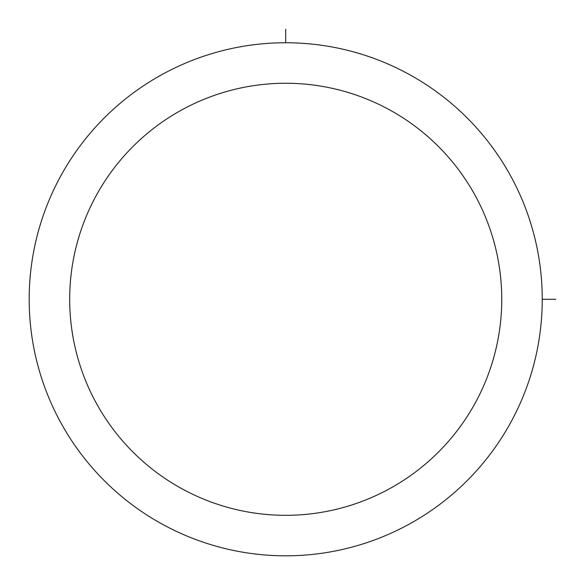 <?xml version="1.0" encoding="UTF-8"?>
<svg xmlns="http://www.w3.org/2000/svg" width="585" height="585" viewBox="0 0 585 585"><rect width="100%" height="100%" fill="white"/><g stroke="black" fill="none" stroke-linecap="round" stroke-linejoin="round"><path stroke-width="0.88" d="M60.584 176.297A256.537 256.537 0 0 1 408.703 74.156A256.537 256.537 0 0 1 510.844 422.275A256.537 256.537 0 0 1 162.725 524.416A256.537 256.537 0 0 1 60.584 176.297M96.13 195.719A216.026 216.026 0 0 1 389.281 109.702A216.026 216.026 0 0 1 475.298 402.86A216.026 216.026 0 0 1 182.14 488.87A216.026 216.026 0 0 1 96.13 195.719M542.251 299.286L555.75 299.286M285.714 42.749L285.714 29.25"/></g></svg>

